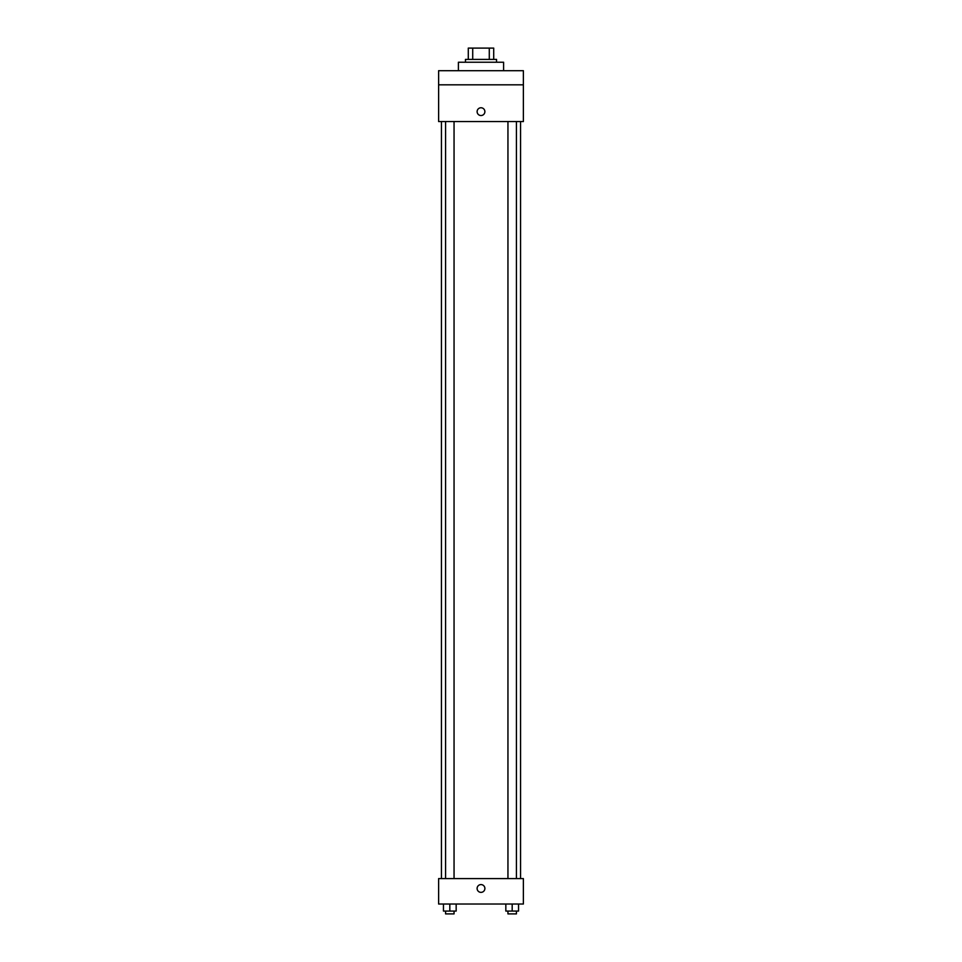 <?xml version="1.0" encoding="UTF-8"?>
<svg xmlns="http://www.w3.org/2000/svg" width="962" height="962" viewBox="0 0 962 962"><rect width="100%" height="100%" fill="white"/><g stroke="black" fill="none" stroke-linecap="round" stroke-linejoin="round"><path stroke-width="1.44" d="M472.715 59.403L472.715 48.1L468.29 48.1L468.29 59.403L468.29 48.1M472.715 48.1L493.71 48.1L493.71 59.403M489.285 59.403L489.285 48.1M465.464 62.229L465.464 59.403L496.536 59.403L496.536 62.229M503.595 70.695L503.595 62.229L458.405 62.229L458.405 70.695M438.624 70.695L523.376 70.695L523.376 84.824L438.624 84.824L438.624 70.695M523.376 84.824L523.376 121.549L438.624 121.549L438.624 84.824M481 115.536A3.884 3.884 0 0 1 477.633 109.716A3.884 3.884 0 0 1 484.367 109.716A3.884 3.884 0 0 1 481 115.536M438.624 878.595L523.376 878.595L523.376 904.015L438.624 904.015L438.624 878.595M481 892.363A3.884 3.884 0 0 1 477.633 886.531A3.884 3.884 0 0 1 484.367 886.531A3.884 3.884 0 0 1 481 892.363M505.832 904.015L505.832 911.074L518.542 911.074L518.542 904.015L518.542 911.074M512.181 911.074L512.181 904.015M516.426 911.074L516.426 913.9L507.948 913.9L507.948 911.074M443.458 904.015L443.458 911.074L456.168 911.074L456.168 904.015L456.168 911.074M449.819 911.074L449.819 904.015M454.052 911.074L454.052 913.9L445.574 913.9L445.574 911.074M520.55 878.595L520.55 121.549M441.45 878.595L441.45 121.549M507.948 121.549L507.948 878.595M516.426 121.549L516.426 878.595M454.052 878.595L454.052 121.549M445.574 878.595L445.574 121.549"/></g></svg>
